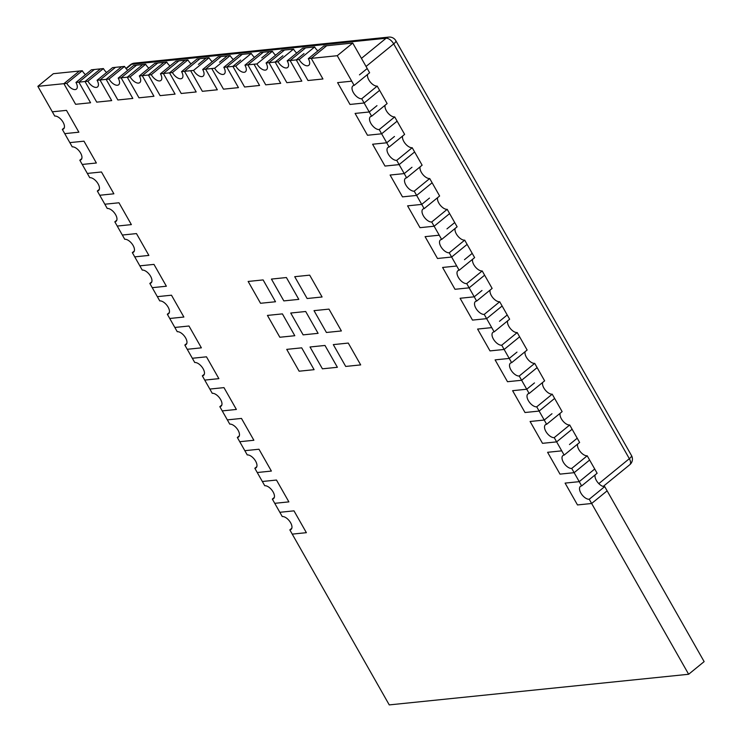 <?xml version="1.0" encoding="UTF-8"?>
<svg xmlns="http://www.w3.org/2000/svg" width="742" height="742" viewBox="0 0 742 742"><rect width="100%" height="100%" fill="white"/><g stroke="black" fill="none" stroke-linecap="round" stroke-linejoin="round"><path stroke-width="1.11" d="M172.422 72.568L169.519 72.864L175.715 83.781L169.519 72.864L184.999 60.223L169.519 72.864L163.361 73.495L175.075 94.113L160.105 95.644L154.596 85.942L160.105 95.644L175.075 94.113L163.361 73.495L160.448 73.792A7.976 4.044 50.8 0 1 160.921 80.442A7.976 4.044 50.8 0 1 159.669 80.934A7.976 4.044 50.8 0 1 151.303 74.729L148.391 75.025L154.596 85.942L148.391 75.025L163.88 62.384L148.391 75.025L142.241 75.656L153.946 96.275L138.977 97.814L133.467 88.103L138.977 97.814L153.946 96.275L142.241 75.656L139.329 75.953A7.976 4.044 50.8 0 1 139.793 82.603A7.976 4.044 50.8 0 1 138.541 83.095A7.976 4.044 50.8 0 1 130.175 76.89L127.272 77.196L133.467 88.103L127.272 77.196L142.752 64.545L127.272 77.196L121.113 77.817L132.827 98.436L117.857 99.975L112.348 90.274L117.857 99.975L132.827 98.436L121.113 77.817L118.201 78.123A7.976 4.044 50.8 0 1 118.674 84.764A7.976 4.044 50.8 0 1 117.421 85.256A7.976 4.044 50.8 0 1 109.055 79.051L106.143 79.357L112.348 90.274L106.143 79.357L121.623 66.706L106.143 79.357L99.984 79.988L111.699 100.606L96.729 102.136L91.22 92.435L96.729 102.136L111.699 100.606L99.984 79.988L97.081 80.284A7.976 4.044 50.8 0 1 97.545 86.925A7.976 4.044 50.8 0 1 96.293 87.417A7.976 4.044 50.8 0 1 87.927 81.221L85.015 81.518L91.22 92.435L85.015 81.518L100.504 68.867L85.015 81.518L78.865 82.149L90.58 102.767L75.61 104.297L70.1 94.596L75.61 104.297L90.58 102.767L78.865 82.149L75.953 82.445A7.976 4.044 50.8 0 1 76.426 89.086A7.976 4.044 50.8 0 1 75.174 89.578A7.976 4.044 50.8 0 1 66.808 83.382L63.895 83.679L70.1 94.596L63.895 83.679L79.375 71.028L63.895 83.679L37.861 86.341L52.33 111.81L66.474 110.363L78.875 132.197L72.224 132.874L78.875 132.197L66.474 110.363L52.33 111.81L54.741 116.058A7.976 4.044 50.8 0 1 63.107 122.254A7.976 4.044 50.8 0 1 63.58 128.904A7.976 4.044 50.8 0 1 62.328 129.396L64.739 133.643L72.224 132.874L64.739 133.643L69.831 142.622L83.976 141.175L96.377 162.999L89.717 163.685L96.377 162.999L83.976 141.175L69.831 142.622L72.243 146.86A7.976 4.044 50.8 0 1 80.609 153.065A7.976 4.044 50.8 0 1 81.082 159.706A7.976 4.044 50.8 0 1 79.821 160.207L82.232 164.446L89.717 163.685L82.232 164.446L87.333 173.424L101.469 171.977L113.878 193.81L107.219 194.487L113.878 193.81L101.469 171.977L87.333 173.424L89.745 177.672A7.976 4.044 50.8 0 1 98.111 183.868A7.976 4.044 50.8 0 1 98.584 190.518A7.976 4.044 50.8 0 1 97.323 191.009L99.734 195.257L107.219 194.487L99.734 195.257L104.835 204.226L118.97 202.779L131.371 224.613L124.721 225.299L131.371 224.613L118.97 202.779L104.835 204.226L107.247 208.474A7.976 4.044 50.8 0 1 115.613 214.679A7.976 4.044 50.8 0 1 116.086 221.32A7.976 4.044 50.8 0 1 114.825 221.821L117.236 226.06L124.721 225.299L117.236 226.06L122.337 235.038L136.472 233.591L148.873 255.424L142.223 256.101L148.873 255.424L136.472 233.591L122.337 235.038L124.749 239.286A7.976 4.044 50.8 0 1 133.115 245.481A7.976 4.044 50.8 0 1 133.579 252.132A7.976 4.044 50.8 0 1 132.326 252.623L134.738 256.871L142.223 256.101L134.738 256.871L139.839 265.84L153.974 264.393L166.375 286.227L159.725 286.913L166.375 286.227L153.974 264.393L139.839 265.84L142.251 270.088A7.976 4.044 50.8 0 1 150.607 276.293A7.976 4.044 50.8 0 1 151.08 282.934A7.976 4.044 50.8 0 1 149.828 283.435L152.24 287.673L159.725 286.913L152.24 287.673L157.341 296.652L171.476 295.205L183.877 317.038L177.227 317.715L183.877 317.038L171.476 295.205L157.341 296.652L159.753 300.9A7.976 4.044 50.8 0 1 168.109 307.095A7.976 4.044 50.8 0 1 168.582 313.745A7.976 4.044 50.8 0 1 167.33 314.237L169.742 318.485L177.227 317.715L169.742 318.485L174.834 327.454L188.978 326.007L201.379 347.84L194.729 348.527L201.379 347.84L188.978 326.007L174.834 327.454L177.245 331.702A7.976 4.044 50.8 0 1 185.611 337.907A7.976 4.044 50.8 0 1 186.084 344.548A7.976 4.044 50.8 0 1 184.832 345.049L187.244 349.287L194.729 348.527L187.244 349.287L192.336 358.265L206.48 356.819L218.881 378.652L212.221 379.329L218.881 378.652L206.48 356.819L192.336 358.265L194.747 362.513A7.976 4.044 50.8 0 1 203.113 368.709A7.976 4.044 50.8 0 1 203.586 375.359A7.976 4.044 50.8 0 1 202.325 375.851L204.736 380.099L212.221 379.329L204.736 380.099L209.838 389.068L223.973 387.621L236.383 409.454L229.723 410.14L236.383 409.454L223.973 387.621L209.838 389.068L212.249 393.316A7.976 4.044 50.8 0 1 220.615 399.521A7.976 4.044 50.8 0 1 221.088 406.162A7.976 4.044 50.8 0 1 219.827 406.653L222.238 410.901L229.723 410.14L222.238 410.901L227.34 419.879L241.475 418.432L253.875 440.266L247.225 440.943L253.875 440.266L241.475 418.432L227.34 419.879L229.751 424.118A7.976 4.044 50.8 0 1 238.117 430.323A7.976 4.044 50.8 0 1 238.59 436.973A7.976 4.044 50.8 0 1 237.329 437.465L239.74 441.713L247.225 440.943L239.74 441.713L244.841 450.682L258.977 449.235L271.377 471.068L264.727 471.754L271.377 471.068L258.977 449.235L244.841 450.682L247.253 454.929A7.976 4.044 50.8 0 1 255.619 461.134A7.976 4.044 50.8 0 1 256.083 467.775A7.976 4.044 50.8 0 1 254.831 468.267L257.242 472.515L264.727 471.754L257.242 472.515L262.343 481.493L276.478 480.046L288.879 501.88L282.229 502.557L288.879 501.88L276.478 480.046L262.343 481.493L264.755 485.732A7.976 4.044 50.8 0 1 273.112 491.937A7.976 4.044 50.8 0 1 273.585 498.587A7.976 4.044 50.8 0 1 272.333 499.078L274.744 503.326L282.229 502.557L274.744 503.326L279.845 512.295L293.98 510.848L306.381 532.682L299.731 533.359L306.381 532.682L293.98 510.848L279.845 512.295L282.257 516.543A7.976 4.044 50.8 0 1 290.614 522.748A7.976 4.044 50.8 0 1 291.087 529.389A7.976 4.044 50.8 0 1 289.834 529.881L292.246 534.129L299.731 533.359L292.246 534.129L389.253 704.9L688.65 674.265L704.139 661.614L607.123 490.842L591.643 503.493L577.499 504.94L565.098 483.107L579.242 481.66L574.141 472.682L560.006 474.129L547.596 452.295L561.74 450.848L556.639 441.88L542.504 443.326L530.094 421.493L544.238 420.046L539.137 411.068L525.002 412.515L512.601 390.682L526.737 389.235L521.635 380.266L507.5 381.713L495.099 359.879L509.235 358.432L504.133 349.454L489.998 350.901L477.598 329.068L491.733 327.621L486.641 318.652L472.496 320.099L460.096 298.265L474.231 296.819L469.139 287.84L454.994 289.287L442.594 267.454L456.738 266.016L451.637 257.038L437.492 258.485L425.092 236.652L439.236 235.205L434.135 226.227L420 227.673L407.59 205.849L421.734 204.402L416.633 195.424L402.498 196.871L390.097 175.038L404.232 173.591L399.131 164.613L384.996 166.06L372.595 144.236L386.73 142.789L381.629 133.81L367.494 135.257L355.093 113.424L369.228 111.977L364.137 102.999L349.992 104.446L337.591 82.622L351.727 81.175L337.258 55.706L311.232 58.368L322.946 78.986L307.976 80.516L296.262 59.898L290.103 60.529L301.818 81.147L286.848 82.677L275.134 62.059L268.984 62.69L280.699 83.308L265.729 84.838L254.014 64.22L247.856 64.851L259.57 85.469L244.6 86.999L232.886 66.381L226.737 67.012L238.451 87.63L223.481 89.161L211.767 68.542L205.608 69.173L217.323 89.791L202.353 91.322L190.638 70.703L184.489 71.334L192.224 65.008L184.489 71.334L196.194 91.952L181.224 93.483L196.194 91.952L184.489 71.334L181.577 71.631A7.976 4.044 50.8 0 1 182.05 78.281A7.976 4.044 50.8 0 1 180.788 78.773A7.976 4.044 50.8 0 1 172.422 72.568L187.911 59.926A7.976 4.044 50.8 0 0 191.111 63.849M688.65 674.265L591.643 503.493L607.123 490.842L604.711 486.604L589.231 499.245L591.643 503.493L577.499 504.94L565.098 483.107L579.242 481.66L586.978 475.334L579.242 481.66L581.654 485.908A7.976 4.044 -129.2 0 0 580.392 486.4A7.976 4.044 -129.2 0 0 580.865 493.04A7.976 4.044 -129.2 0 0 589.231 499.245M175.715 83.781L181.224 93.483L175.715 83.781M275.514 301.753L260.544 303.283L248.143 281.45L263.113 279.92L275.514 301.753L263.113 279.92L248.143 281.45L260.544 303.283L275.514 301.753M298.803 299.369L283.834 300.9L271.433 279.075L286.403 277.536L298.803 299.369L286.403 277.536L271.433 279.075L283.834 300.9L298.803 299.369M322.093 296.986L307.123 298.516L294.713 276.692L309.683 275.152L322.093 296.986L309.683 275.152L294.713 276.692L307.123 298.516L322.093 296.986M294.806 335.718L282.405 313.885L267.435 315.415L279.836 337.248L294.806 335.718L282.405 313.885L267.435 315.415L279.836 337.248L294.806 335.718M318.095 333.334L305.695 311.501L290.725 313.031L303.126 334.865L318.095 333.334L305.695 311.501L290.725 313.031L303.126 334.865L318.095 333.334M314.098 369.674L299.128 371.204L286.727 349.371L301.697 347.84L314.098 369.674L301.697 347.84L286.727 349.371L299.128 371.204L314.098 369.674M337.387 367.29L322.418 368.82L310.017 346.987L324.987 345.457L337.387 367.29L324.987 345.457L310.017 346.987L322.418 368.82L337.387 367.29M341.385 330.951L326.415 332.481L314.014 310.648L328.975 309.117L341.385 330.951L328.975 309.117L314.014 310.648L326.415 332.481L341.385 330.951M360.677 364.906L345.707 366.437L333.306 344.613L348.276 343.073L360.677 364.906L348.276 343.073L333.306 344.613L345.707 366.437L360.677 364.906M85.488 74.654A7.976 4.044 50.8 0 1 82.288 70.731L53.35 73.699L37.861 86.341M106.616 72.493A7.976 4.044 50.8 0 1 103.416 68.57L94.345 69.498L78.865 82.149L94.345 69.498L91.442 69.794L75.953 82.445M127.745 70.332A7.976 4.044 50.8 0 1 124.535 66.409L115.474 67.337L99.984 79.988L115.474 67.337L112.561 67.633L97.081 80.284M148.864 68.171A7.976 4.044 50.8 0 1 145.664 64.248L136.593 65.175L121.113 77.817L136.593 65.175L133.69 65.472L118.201 78.123M169.992 66.01A7.976 4.044 50.8 0 1 166.783 62.087L157.721 63.014L142.241 75.656L157.721 63.014L154.809 63.311L139.329 75.953M187.911 59.926L178.85 60.853L163.361 73.495L178.85 60.853L175.937 61.15L160.448 73.792M581.654 485.908L597.134 473.257L594.722 469.009L589.621 460.04L574.141 472.682L571.73 468.434A7.976 4.044 -129.2 0 1 563.363 462.238A7.976 4.044 -129.2 0 1 562.89 455.588A7.976 4.044 -129.2 0 1 564.152 455.096L579.632 442.455L572.119 429.228L556.639 441.88L554.228 437.632A7.976 4.044 -129.2 0 1 545.862 431.427A7.976 4.044 -129.2 0 1 545.389 424.786A7.976 4.044 -129.2 0 1 546.65 424.294L562.13 411.643L554.626 398.426L539.137 411.068L536.726 406.829A7.976 4.044 -129.2 0 1 528.36 400.624A7.976 4.044 -129.2 0 1 527.896 393.974A7.976 4.044 -129.2 0 1 529.148 393.483L544.628 380.841L537.125 367.615L521.635 380.266L519.224 376.018A7.976 4.044 -129.2 0 1 510.867 369.813A7.976 4.044 -129.2 0 1 510.394 363.172A7.976 4.044 -129.2 0 1 511.646 362.68L527.135 350.029L519.623 336.812L504.133 349.454L501.722 345.215A7.976 4.044 -129.2 0 1 493.365 339.011A7.976 4.044 -129.2 0 1 492.892 332.36A7.976 4.044 -129.2 0 1 494.144 331.869L509.633 319.227L507.222 314.979L502.121 306.001L486.641 318.652L484.229 314.404A7.976 4.044 -129.2 0 1 475.863 308.199A7.976 4.044 -129.2 0 1 475.39 301.558A7.976 4.044 -129.2 0 1 476.642 301.067L492.132 288.415L484.619 275.199L469.139 287.84L466.727 283.602A7.976 4.044 -129.2 0 1 458.361 277.397A7.976 4.044 -129.2 0 1 457.888 270.747A7.976 4.044 -129.2 0 1 459.15 270.255L474.63 257.613L467.117 244.387L451.637 257.038L449.225 252.79A7.976 4.044 -129.2 0 1 440.859 246.585A7.976 4.044 -129.2 0 1 440.386 239.944A7.976 4.044 -129.2 0 1 441.648 239.453L457.128 226.802L449.615 213.585L434.135 226.227L431.723 221.988A7.976 4.044 -129.2 0 1 423.357 215.783A7.976 4.044 -129.2 0 1 422.884 209.133A7.976 4.044 -129.2 0 1 424.146 208.641L439.626 195.999L432.122 182.773L416.633 195.424L414.221 191.176A7.976 4.044 -129.2 0 1 405.855 184.971A7.976 4.044 -129.2 0 1 405.392 178.33A7.976 4.044 -129.2 0 1 406.644 177.839L422.124 165.188L414.62 151.971L399.131 164.613L396.72 160.374A7.976 4.044 -129.2 0 1 388.354 154.169A7.976 4.044 -129.2 0 1 387.89 147.519A7.976 4.044 -129.2 0 1 389.142 147.027L404.631 134.385L402.22 130.138L397.118 121.169L381.629 133.81L379.218 129.562A7.976 4.044 -129.2 0 1 370.861 123.358A7.976 4.044 -129.2 0 1 370.388 116.717A7.976 4.044 -129.2 0 1 371.64 116.225L387.129 103.574L379.616 90.357L364.137 102.999L361.725 98.76A7.976 4.044 -129.2 0 1 353.359 92.555A7.976 4.044 -129.2 0 1 352.886 85.914A7.976 4.044 -129.2 0 1 354.138 85.413L369.627 72.772L352.747 43.055L326.712 45.716L311.232 58.368L308.32 58.664A7.976 4.044 -129.2 0 1 308.793 65.305A7.976 4.044 -129.2 0 1 307.531 65.806A7.976 4.044 -129.2 0 1 299.174 59.601L314.654 46.95L305.593 47.878L290.103 60.529L287.191 60.825A7.976 4.044 -129.2 0 1 287.664 67.466A7.976 4.044 -129.2 0 1 286.412 67.967A7.976 4.044 -129.2 0 1 278.046 61.762L293.535 49.111L284.464 50.039L268.984 62.69L266.072 62.987A7.976 4.044 -129.2 0 1 266.545 69.637A7.976 4.044 -129.2 0 1 265.284 70.128A7.976 4.044 -129.2 0 1 256.927 63.923L272.407 51.281L269.494 51.578L263.345 52.209L247.856 64.851L244.943 65.148A7.976 4.044 -129.2 0 1 245.417 71.798A7.976 4.044 -129.2 0 1 244.164 72.289A7.976 4.044 -129.2 0 1 235.798 66.084L251.278 53.443L248.375 53.739L242.217 54.37L226.737 67.012L223.824 67.309A7.976 4.044 -129.2 0 1 224.297 73.959A7.976 4.044 -129.2 0 1 223.036 74.45A7.976 4.044 -129.2 0 1 214.679 68.245L230.159 55.604L227.247 55.9L221.097 56.531L205.608 69.173L202.696 69.47A7.976 4.044 -129.2 0 1 203.169 76.12A7.976 4.044 -129.2 0 1 201.917 76.611A7.976 4.044 -129.2 0 1 193.551 70.407L209.031 57.765L206.128 58.062L199.969 58.692L192.224 65.008L199.969 58.692L197.057 58.989L181.577 71.631M594.722 469.009L586.978 475.334L594.722 469.009M569.476 444.532L577.22 438.207L569.476 444.532M551.983 413.721L544.238 420.046L551.983 413.721M534.481 382.918L526.737 389.235L534.481 382.918M516.979 352.107L509.235 358.432L516.979 352.107M499.477 321.305L507.222 314.979L499.477 321.305M481.975 290.493L474.231 296.819L481.975 290.493M464.473 259.691L472.218 253.365L464.473 259.691M446.972 228.879L454.716 222.563L446.972 228.879M429.479 198.077L421.734 204.402L429.479 198.077M411.977 167.265L404.232 173.591L411.977 167.265M394.475 136.463L386.73 142.789L394.475 136.463M376.973 105.652L369.228 111.977L376.973 105.652M359.471 74.849L367.216 68.524L359.471 74.849M337.258 55.706L352.747 43.055M304.007 53.572L296.262 59.898L304.007 53.572M282.878 55.733L275.134 62.059L282.878 55.733M261.75 57.895L269.494 51.578L261.75 57.895M240.631 60.056L232.886 66.381L240.631 60.056M219.502 62.226L227.247 55.9L219.502 62.226M198.383 64.387L206.128 58.062L198.383 64.387M564.152 455.096L561.74 450.848L547.596 452.295L560.006 474.129L574.141 472.682L589.621 460.04L587.21 455.792L571.73 468.434M577.647 444.078A7.976 4.044 -129.2 0 0 578.853 449.587A7.976 4.044 -129.2 0 0 587.21 455.792M546.65 424.294L544.238 420.046L530.094 421.493L542.504 443.326L556.639 441.88L572.119 429.228L569.708 424.99L554.228 437.632M560.145 413.266A7.976 4.044 -129.2 0 0 561.351 418.785A7.976 4.044 -129.2 0 0 569.708 424.99M529.148 393.483L526.737 389.235L512.601 390.682L525.002 412.515L539.137 411.068L554.626 398.426L552.215 394.178L536.726 406.829M542.643 382.464A7.976 4.044 -129.2 0 0 543.849 387.973A7.976 4.044 -129.2 0 0 552.215 394.178M511.646 362.68L509.235 358.432L495.099 359.879L507.5 381.713L521.635 380.266L537.125 367.615L534.713 363.376L519.224 376.018M525.141 351.652A7.976 4.044 -129.2 0 0 526.347 357.171A7.976 4.044 -129.2 0 0 534.713 363.376M494.144 331.869L491.733 327.621L477.598 329.068L489.998 350.901L504.133 349.454L519.623 336.812L517.211 332.564L501.722 345.215M507.639 320.85A7.976 4.044 -129.2 0 0 508.845 326.359A7.976 4.044 -129.2 0 0 517.211 332.564M476.642 301.067L474.231 296.819L460.096 298.265L472.496 320.099L486.641 318.652L502.121 306.001L499.709 301.762L484.229 314.404M490.137 290.039A7.976 4.044 -129.2 0 0 491.343 295.557A7.976 4.044 -129.2 0 0 499.709 301.762M459.15 270.255L456.738 266.016L442.594 267.454L454.994 289.287L469.139 287.84L484.619 275.199L482.207 270.951L466.727 283.602M472.635 259.236A7.976 4.044 -129.2 0 0 473.841 264.746A7.976 4.044 -129.2 0 0 482.207 270.951M441.648 239.453L439.236 235.205L425.092 236.652L437.492 258.485L451.637 257.038L467.117 244.387L464.705 240.148L449.225 252.79M455.143 228.425A7.976 4.044 -129.2 0 0 456.349 233.943A7.976 4.044 -129.2 0 0 464.705 240.148M424.146 208.641L421.734 204.402L407.59 205.849L420 227.673L434.135 226.227L449.615 213.585L447.203 209.337L431.723 221.988M437.641 197.622A7.976 4.044 -129.2 0 0 438.847 203.132A7.976 4.044 -129.2 0 0 447.203 209.337M406.644 177.839L404.232 173.591L390.097 175.038L402.498 196.871L416.633 195.424L432.122 182.773L429.711 178.534L414.221 191.176M420.139 166.82A7.976 4.044 -129.2 0 0 421.345 172.329A7.976 4.044 -129.2 0 0 429.711 178.534M389.142 147.027L386.73 142.789L372.595 144.236L384.996 166.06L399.131 164.613L414.62 151.971L412.209 147.723L396.72 160.374M402.637 136.009A7.976 4.044 -129.2 0 0 403.843 141.527A7.976 4.044 -129.2 0 0 412.209 147.723M371.64 116.225L369.228 111.977L355.093 113.424L367.494 135.257L381.629 133.81L397.118 121.169L394.707 116.921L379.218 129.562M385.135 105.206A7.976 4.044 -129.2 0 0 386.341 110.716A7.976 4.044 -129.2 0 0 394.707 116.921M354.138 85.413L351.727 81.175L337.591 82.622L349.992 104.446L364.137 102.999L379.616 90.357L377.205 86.109L361.725 98.76M367.633 74.395A7.976 4.044 -129.2 0 0 368.839 79.913A7.976 4.044 -129.2 0 0 377.205 86.109M299.174 59.601L296.262 59.898L307.976 80.516L322.946 78.986L311.232 58.368L326.712 45.716L323.8 46.013L308.32 58.664M314.654 46.95A7.976 4.044 -129.2 0 0 317.854 50.873M278.046 61.762L275.134 62.059L286.848 82.677L301.818 81.147L290.103 60.529L305.593 47.878L302.68 48.184L287.191 60.825M293.535 49.111A7.976 4.044 -129.2 0 0 296.735 53.034M256.927 63.923L254.014 64.22L265.729 84.838L280.699 83.308L268.984 62.69L284.464 50.039L281.552 50.345L266.072 62.987M272.407 51.281A7.976 4.044 -129.2 0 0 275.607 55.196M235.798 66.084L232.886 66.381L244.6 86.999L259.57 85.469L247.856 64.851L263.345 52.209L260.433 52.506L244.943 65.148M251.278 53.443A7.976 4.044 -129.2 0 0 254.487 57.357M214.679 68.245L211.767 68.542L223.481 89.161L238.451 87.63L226.737 67.012L242.217 54.37L239.304 54.667L223.824 67.309M230.159 55.604A7.976 4.044 -129.2 0 0 233.359 59.518M193.551 70.407L190.638 70.703L202.353 91.322L217.323 89.791L205.608 69.173L221.097 56.531L218.185 56.828L202.696 69.47M209.031 57.765A7.976 4.044 -129.2 0 0 212.24 61.679M595.14 474.88A7.976 4.044 -129.2 0 0 596.345 480.399A7.976 4.044 -129.2 0 0 604.711 486.604M272.333 499.078L274.317 497.455M254.831 468.267L256.825 466.644M237.329 437.465L239.323 435.842M219.827 406.653L221.821 405.03M202.325 375.851L204.319 374.228M184.832 345.049L186.817 343.416M167.33 314.237L169.315 312.614M149.828 283.435L151.813 281.802M132.326 252.623L134.321 251M114.825 221.821L116.819 220.189M97.323 191.009L99.317 189.386M79.821 160.207L81.815 158.575M62.328 129.396L64.313 127.772M66.808 83.382L82.288 70.731M87.927 81.221L103.416 68.57M109.055 79.051L124.535 66.409M130.175 76.89L145.664 64.248M151.303 74.729L166.783 62.087M289.834 529.881L291.819 528.258M603.19 486.437L629.773 464.724A7.253 3.682 -129.2 0 0 629.346 458.686L393.705 43.889L366.047 66.474M598.813 483.626L629.346 458.686A7.253 1.985 -29.6 0 0 631.488 455.532L395.848 40.736A7.253 1.985 150.4 0 1 393.705 43.889A7.253 3.682 50.8 0 0 386.1 38.25L131.612 64.294A7.253 3.682 -129.2 0 0 130.471 64.739L125.936 68.45M126.168 68.737L131.612 64.294A7.253 5.927 84.2 0 1 134.321 63.144A7.253 7.253 0 0 0 130.471 64.739M361.447 58.377L386.1 38.25A7.253 5.927 84.2 0 1 388.808 37.1L134.321 63.144M629.773 464.724A7.253 7.253 0 0 0 631.488 455.532M395.848 40.736A7.253 7.253 0 0 0 388.808 37.1"/></g></svg>
